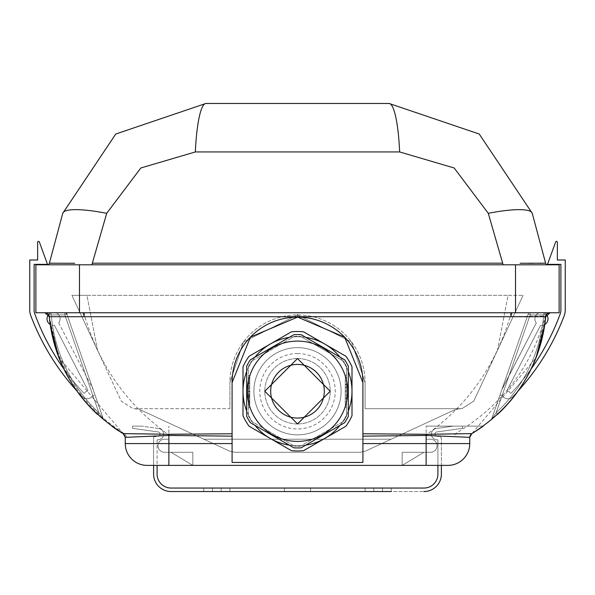 <?xml version="1.0" encoding="UTF-8"?>
<svg xmlns="http://www.w3.org/2000/svg" width="595" height="595" viewBox="0 0 595 595"><rect width="100%" height="100%" fill="white"/><g stroke="black" fill="none" stroke-linecap="round" stroke-linejoin="round"><path stroke-width="0.45" stroke-dasharray="2.98 2.23" d="M546.463 314.673A6.538 6.538 0 0 0 543.793 312.762L539.1 312.762A6.538 6.538 0 0 0 536.303 322.907L501.987 389.249L499.904 395.244L502.106 395.244A6.538 6.538 0 0 0 512.6 396.813A235.761 235.761 0 0 0 564.179 315.759A16.623 16.623 0 0 0 565.25 309.883L565.25 260L557.351 260L557.351 242.254A0.87 0.87 0 0 0 555.656 241.949L547.504 264.358L560.892 264.358L560.892 309.883A12.264 12.264 0 0 1 560.14 314.108A231.403 231.403 0 0 1 511.403 392.931A0.87 0.87 0 0 1 509.952 392.648A2.179 2.179 0 0 0 507.989 391.25A0.87 0.87 0 0 1 507.245 389.978L540.558 325.346A6.538 6.538 0 0 0 544.797 324.483A152.618 152.618 0 0 0 545.727 316.719L550.07 312.762L530.152 312.762L550.07 312.762L530.152 312.762L550.07 312.762L530.152 312.762L550.07 312.762L530.152 312.762L550.07 312.762L530.152 312.762L550.07 312.762L543.897 314.941L543.897 312.762L543.897 314.941L543.897 312.762L543.897 314.941L550.07 312.762A4.358 4.358 0 0 0 545.727 316.719A4.358 4.358 0 0 1 550.07 312.762L543.897 314.941L550.07 312.762A4.358 4.358 0 0 0 545.727 316.719A4.358 4.358 0 0 1 550.07 312.762L543.897 314.941L543.897 312.762L543.897 314.941L550.07 312.762A4.358 4.358 0 0 0 545.727 316.719A152.618 152.618 0 0 1 497.606 414.336L490.875 420.226L497.606 414.336L490.875 420.226L497.606 414.336L490.875 420.226L497.606 414.336L490.875 420.226L497.606 414.336L490.875 420.226L497.606 414.336L496.126 412.737L491.544 419.259L528.092 314.227L491.544 419.259L496.126 412.737L497.606 414.336L496.126 412.737L491.544 419.259L528.092 314.227L530.152 314.941L528.092 314.227A2.179 2.179 0 0 1 530.152 312.762A2.179 2.179 0 0 0 528.092 314.227A2.179 2.179 0 0 1 530.152 312.762A2.179 2.179 0 0 0 528.092 314.227L491.544 419.259L496.126 412.737L497.606 414.336A152.618 152.618 0 0 0 545.727 316.719A152.618 152.618 0 0 1 497.606 414.336L496.126 412.737L491.544 419.259A2.179 2.179 0 0 1 490.875 420.226A2.179 2.179 0 0 0 491.544 419.259A2.179 2.179 0 0 1 490.875 420.226A2.179 2.179 0 0 0 491.544 419.259L528.092 314.227L530.152 314.941L528.092 314.227L491.544 419.259L528.092 314.227L491.544 419.259L528.092 314.227L491.544 419.259L496.126 412.737L491.544 419.259L496.126 412.737L491.544 419.259L496.126 412.737L530.152 314.941L528.092 314.227A2.179 2.179 0 0 1 530.152 312.762L530.152 314.941L528.092 314.227A2.179 2.179 0 0 1 530.152 312.762A2.179 2.179 0 0 0 528.092 314.227L530.152 314.941L543.897 314.941L543.897 312.762L543.897 314.941L550.07 312.762L543.897 314.941L543.897 312.762L543.897 314.941L550.07 312.762A4.358 4.358 0 0 0 545.727 316.719A4.358 4.358 0 0 1 550.07 312.762L543.897 314.941A6.538 6.538 0 0 0 543.555 316.51A150.431 150.431 0 0 1 496.126 412.737A150.431 150.431 0 0 0 543.555 316.51A6.538 6.538 0 0 1 543.897 314.941L530.152 314.941L496.126 412.737A150.431 150.431 0 0 0 543.555 316.51A6.538 6.538 0 0 1 543.897 314.941L530.152 314.941L530.152 312.762A2.179 2.179 0 0 0 528.092 314.227A2.179 2.179 0 0 1 530.152 312.762A2.179 2.179 0 0 0 528.092 314.227L530.152 314.941L496.126 412.737L530.152 314.941L543.897 314.941A6.538 6.538 0 0 0 543.555 316.51A150.431 150.431 0 0 1 496.126 412.737L530.152 314.941L543.897 314.941A6.538 6.538 0 0 0 543.555 316.51L545.727 316.719A152.618 152.618 0 0 1 497.606 414.336L496.126 412.737A150.431 150.431 0 0 0 543.555 316.51L545.727 316.719A4.358 4.358 0 0 1 550.07 312.762A4.358 4.358 0 0 0 545.727 316.719A152.618 152.618 0 0 1 497.606 414.336A152.618 152.618 0 0 0 545.727 316.719A4.358 4.358 0 0 1 550.07 312.762A4.358 4.358 0 0 0 545.727 316.719A4.358 4.358 0 0 1 550.07 312.762A4.358 4.358 0 0 0 545.727 316.719A4.358 4.358 0 0 1 550.07 312.762A4.358 4.358 0 0 0 545.727 316.719A4.358 4.358 0 0 1 550.07 312.762A4.358 4.358 0 0 0 545.727 316.719A4.358 4.358 0 0 1 550.07 312.762A4.358 4.358 0 0 0 545.727 316.719L550.07 312.762L44.93 312.762L550.07 312.762A4.358 4.358 0 0 0 545.727 316.719A152.618 152.618 0 0 1 497.606 414.336L496.126 412.737L530.152 314.941L496.126 412.737A150.431 150.431 0 0 0 543.555 316.51A150.431 150.431 0 0 1 496.126 412.737L530.152 314.941L543.897 314.941L530.152 314.941L496.126 412.737A150.431 150.431 0 0 0 543.555 316.51A6.538 6.538 0 0 1 543.897 314.941A6.538 6.538 0 0 0 543.555 316.51A150.431 150.431 0 0 1 496.126 412.737L497.606 414.336A152.618 152.618 0 0 0 545.727 316.719A152.618 152.618 0 0 1 497.606 414.336L496.126 412.737L497.606 414.336A152.618 152.618 0 0 0 545.727 316.719A152.618 152.618 0 0 1 544.797 324.483L545.727 316.719A152.618 152.618 0 0 1 497.606 414.336A152.618 152.618 0 0 0 545.727 316.719A152.618 152.618 0 0 1 497.606 414.336A152.618 152.618 0 0 0 545.727 316.719L543.555 316.51A6.538 6.538 0 0 1 543.897 314.941L530.152 314.941L543.897 314.941A6.538 6.538 0 0 0 543.555 316.51A150.431 150.431 0 0 1 496.126 412.737L530.152 314.941L530.152 312.762A2.179 2.179 0 0 0 528.092 314.227A2.179 2.179 0 0 1 530.152 312.762A2.179 2.179 0 0 0 528.092 314.227A2.179 2.179 0 0 1 530.152 312.762L530.152 314.941L530.152 312.762A2.179 2.179 0 0 0 528.092 314.227M48.537 314.673A6.538 6.538 0 0 1 51.207 312.762L55.9 312.762L51.207 312.762A6.538 6.538 0 0 0 54.443 325.346L87.755 389.978A0.87 0.87 0 0 1 87.011 391.25A2.179 2.179 0 0 0 85.048 392.648A0.87 0.87 0 0 1 83.598 392.931A231.403 231.403 0 0 1 63.777 368.811M531.223 368.811A231.403 231.403 0 0 1 511.403 392.931A0.87 0.87 0 0 1 509.952 392.648A2.179 2.179 0 0 0 507.989 391.25A0.87 0.87 0 0 1 507.245 389.978L540.558 325.346A6.538 6.538 0 0 0 543.793 312.762L539.1 312.762A6.538 6.538 0 0 0 536.303 322.907L501.987 389.249L499.904 395.244L502.106 395.244A6.538 6.538 0 0 0 512.6 396.813A235.761 235.761 0 0 0 518.2 390.856A152.618 152.618 0 0 0 531.231 368.803A152.618 152.618 0 0 1 518.2 390.856M543.793 312.762L539.1 312.762A6.538 6.538 0 0 0 536.303 322.907L501.987 389.249L499.904 395.244L502.106 395.244A6.538 6.538 0 0 0 512.6 396.813A235.761 235.761 0 0 0 564.179 315.759A16.623 16.623 0 0 0 565.25 309.883L565.25 260L557.351 260L557.351 242.254A0.87 0.87 0 0 0 555.656 241.949L547.504 264.358L560.892 264.358L560.892 309.883A12.264 12.264 0 0 1 560.14 314.108A231.403 231.403 0 0 1 511.403 392.931A0.87 0.87 0 0 1 509.952 392.648A2.179 2.179 0 0 0 507.989 391.25A0.87 0.87 0 0 1 507.245 389.978L540.558 325.346A6.538 6.538 0 0 0 543.793 312.762L539.1 312.762A6.538 6.538 0 0 0 536.303 322.907L501.987 389.249L499.904 395.244L502.106 395.244A6.538 6.538 0 0 0 512.6 396.813A235.761 235.761 0 0 0 564.179 315.759A16.623 16.623 0 0 0 565.25 309.883L565.25 260L557.351 260L557.351 242.254A0.87 0.87 0 0 0 555.656 241.949L547.504 264.358L560.892 264.358L560.892 309.883A12.264 12.264 0 0 1 560.14 314.108A231.403 231.403 0 0 1 511.403 392.931A0.87 0.87 0 0 1 509.952 392.648A2.179 2.179 0 0 0 507.989 391.25A0.87 0.87 0 0 1 507.245 389.978L540.558 325.346A6.538 6.538 0 0 0 543.793 312.762L539.1 312.762A6.538 6.538 0 0 0 536.303 322.907L501.987 389.249L499.904 395.244L502.106 395.244A6.538 6.538 0 0 0 512.6 396.813A235.761 235.761 0 0 0 564.179 315.759A16.623 16.623 0 0 0 565.25 309.883L565.25 260L557.351 260L557.351 242.254A0.87 0.87 0 0 0 555.656 241.949L547.504 264.358L560.892 264.358L560.892 309.883A12.264 12.264 0 0 1 560.14 314.108A231.403 231.403 0 0 1 511.403 392.931A0.87 0.87 0 0 1 509.952 392.648A2.179 2.179 0 0 0 507.989 391.25A0.87 0.87 0 0 1 507.245 389.978L540.558 325.346A6.538 6.538 0 0 0 543.793 312.762L539.1 312.762A6.538 6.538 0 0 0 536.303 322.907L501.987 389.249L499.904 395.244L502.106 395.244A6.538 6.538 0 0 0 512.6 396.813A235.761 235.761 0 0 0 564.179 315.759A16.623 16.623 0 0 0 565.25 309.883L565.25 260L557.351 260L557.351 242.254A0.87 0.87 0 0 0 555.656 241.949L547.504 264.358L560.892 264.358L560.892 309.883A12.264 12.264 0 0 1 560.14 314.108A231.403 231.403 0 0 1 511.403 392.931A0.87 0.87 0 0 1 509.952 392.648A2.179 2.179 0 0 0 507.989 391.25A0.87 0.87 0 0 1 507.245 389.978L540.558 325.346A6.538 6.538 0 0 0 543.793 312.762A6.538 6.538 0 0 1 540.558 325.346A6.538 6.538 0 0 0 543.793 312.762A6.538 6.538 0 0 1 540.558 325.346A6.538 6.538 0 0 0 543.793 312.762M35.879 312.762L559.121 312.762L559.121 264.797L35.879 264.797L35.879 312.762M76.8 390.856A152.618 152.618 0 0 1 63.769 368.803A231.403 231.403 0 0 0 83.598 392.931A231.403 231.403 0 0 1 34.86 314.108A231.403 231.403 0 0 0 83.598 392.931A231.403 231.403 0 0 1 63.769 368.803A231.403 231.403 0 0 0 83.598 392.931A231.403 231.403 0 0 1 34.86 314.108A12.264 12.264 0 0 1 34.108 309.883L34.108 264.358L47.496 264.358L39.344 241.949A0.87 0.87 0 0 0 37.649 242.254L37.649 260L29.75 260L29.75 309.883A16.623 16.623 0 0 0 30.821 315.759A235.761 235.761 0 0 0 82.4 396.813A235.761 235.761 0 0 1 76.8 390.856A152.618 152.618 0 0 1 63.769 368.803A231.403 231.403 0 0 0 83.598 392.931A231.403 231.403 0 0 1 34.86 314.108A231.403 231.403 0 0 0 83.598 392.931A0.87 0.87 0 0 0 85.048 392.648A0.87 0.87 0 0 1 83.598 392.931A0.87 0.87 0 0 0 85.048 392.648A0.87 0.87 0 0 1 83.598 392.931A0.87 0.87 0 0 0 85.048 392.648A0.87 0.87 0 0 1 83.598 392.931A0.87 0.87 0 0 0 85.048 392.648A0.87 0.87 0 0 1 83.598 392.931A0.87 0.87 0 0 0 85.048 392.648A2.179 2.179 0 0 1 87.011 391.25A2.179 2.179 0 0 0 85.048 392.648A2.179 2.179 0 0 1 87.011 391.25A2.179 2.179 0 0 0 85.048 392.648A2.179 2.179 0 0 1 87.011 391.25A2.179 2.179 0 0 0 85.048 392.648A2.179 2.179 0 0 1 87.011 391.25A2.179 2.179 0 0 0 85.048 392.648A2.179 2.179 0 0 1 87.011 391.25A0.87 0.87 0 0 0 87.755 389.978A0.87 0.87 0 0 1 87.011 391.25A0.87 0.87 0 0 0 87.755 389.978A0.87 0.87 0 0 1 87.011 391.25A0.87 0.87 0 0 0 87.755 389.978A0.87 0.87 0 0 1 87.011 391.25A0.87 0.87 0 0 0 87.755 389.978A0.87 0.87 0 0 1 87.011 391.25A0.87 0.87 0 0 0 87.755 389.978L54.443 325.346A6.538 6.538 0 0 1 51.207 312.762A6.538 6.538 0 0 0 54.443 325.346A6.538 6.538 0 0 1 51.207 312.762A6.538 6.538 0 0 0 54.443 325.346A6.538 6.538 0 0 1 51.207 312.762A6.538 6.538 0 0 0 54.443 325.346A6.538 6.538 0 0 1 51.207 312.762A6.538 6.538 0 0 0 54.443 325.346A6.538 6.538 0 0 1 50.203 324.483A152.618 152.618 0 0 1 49.273 316.719A152.618 152.618 0 0 0 97.394 414.336L98.874 412.737L97.394 414.336A152.618 152.618 0 0 1 49.273 316.719A152.618 152.618 0 0 0 97.394 414.336L98.874 412.737A150.431 150.431 0 0 1 51.445 316.51A6.538 6.538 0 0 0 51.103 314.941A6.538 6.538 0 0 1 51.445 316.51A150.431 150.431 0 0 0 98.874 412.737L64.848 314.941L51.103 314.941L64.848 314.941L98.874 412.737A150.431 150.431 0 0 1 51.445 316.51A150.431 150.431 0 0 0 98.874 412.737L64.848 314.941L98.874 412.737L97.394 414.336A152.618 152.618 0 0 1 49.273 316.719L44.93 312.762L49.273 316.719A4.358 4.358 0 0 0 44.93 312.762A4.358 4.358 0 0 1 49.273 316.719A4.358 4.358 0 0 0 44.93 312.762A4.358 4.358 0 0 1 49.273 316.719A4.358 4.358 0 0 0 44.93 312.762A4.358 4.358 0 0 1 49.273 316.719A4.358 4.358 0 0 0 44.93 312.762A4.358 4.358 0 0 1 49.273 316.719A4.358 4.358 0 0 0 44.93 312.762A4.358 4.358 0 0 1 49.273 316.719A152.618 152.618 0 0 0 97.394 414.336A152.618 152.618 0 0 1 49.273 316.719A4.358 4.358 0 0 0 44.93 312.762A4.358 4.358 0 0 1 49.273 316.719L51.445 316.51A150.431 150.431 0 0 0 98.874 412.737L97.394 414.336A152.618 152.618 0 0 1 49.273 316.719L51.445 316.51A6.538 6.538 0 0 0 51.103 314.941L64.848 314.941L98.874 412.737A150.431 150.431 0 0 1 51.445 316.51A6.538 6.538 0 0 0 51.103 314.941L64.848 314.941L98.874 412.737L64.848 314.941L66.908 314.227A2.179 2.179 0 0 0 64.848 312.762L64.848 314.941L64.848 312.762A2.179 2.179 0 0 1 66.908 314.227A2.179 2.179 0 0 0 64.848 312.762L64.848 314.941L51.103 314.941A6.538 6.538 0 0 1 51.445 316.51A150.431 150.431 0 0 0 98.874 412.737L64.848 314.941L51.103 314.941A6.538 6.538 0 0 1 51.445 316.51A150.431 150.431 0 0 0 98.874 412.737A150.431 150.431 0 0 1 51.445 316.51A6.538 6.538 0 0 0 51.103 314.941L44.93 312.762A4.358 4.358 0 0 1 49.273 316.719A4.358 4.358 0 0 0 44.93 312.762L51.103 314.941L51.103 312.762L51.103 314.941L44.93 312.762L51.103 314.941L51.103 312.762L51.103 314.941L64.848 314.941L66.908 314.227L64.848 314.941L64.848 312.762A2.179 2.179 0 0 1 66.908 314.227A2.179 2.179 0 0 0 64.848 312.762A2.179 2.179 0 0 1 66.908 314.227L64.848 314.941L66.908 314.227A2.179 2.179 0 0 0 64.848 312.762A2.179 2.179 0 0 1 66.908 314.227L64.848 314.941L66.908 314.227L64.848 314.941L66.908 314.227L64.848 314.941L98.874 412.737L103.456 419.259A2.179 2.179 0 0 0 104.125 420.226A2.179 2.179 0 0 1 103.456 419.259A2.179 2.179 0 0 0 104.125 420.226A2.179 2.179 0 0 1 103.456 419.259L98.874 412.737L97.394 414.336A152.618 152.618 0 0 1 49.273 316.719A152.618 152.618 0 0 0 97.394 414.336L98.874 412.737L103.456 419.259L98.874 412.737L97.394 414.336L98.874 412.737L103.456 419.259L66.908 314.227L103.456 419.259L66.908 314.227L103.456 419.259L66.908 314.227L103.456 419.259L66.908 314.227L103.456 419.259L66.908 314.227L103.456 419.259L98.874 412.737L97.394 414.336L104.125 420.226L97.394 414.336A152.618 152.618 0 0 1 49.273 316.719A4.358 4.358 0 0 0 44.93 312.762L51.103 314.941L51.103 312.762L51.103 314.941L44.93 312.762A4.358 4.358 0 0 1 49.273 316.719A4.358 4.358 0 0 0 44.93 312.762L51.103 314.941L44.93 312.762A4.358 4.358 0 0 1 49.273 316.719L50.203 324.483A152.618 152.618 0 0 1 49.273 316.719A4.358 4.358 0 0 0 44.93 312.762L51.103 314.941L51.103 312.762L51.103 314.941L51.103 312.762L51.103 314.941L44.93 312.762L64.848 312.762L44.93 312.762L49.273 316.719L58.875 357.521L123.135 433.606A152.618 152.618 0 0 1 111.763 426.132A152.618 152.618 0 0 0 123.135 433.606A152.618 152.618 0 0 1 111.763 426.132L111.771 426.132M93.013 389.249L95.096 395.244L93.013 389.249L95.096 395.244L93.013 389.249L95.096 395.244L93.013 389.249L95.096 395.244L93.013 389.249L95.096 395.244L93.013 389.249L58.697 322.907A6.538 6.538 0 0 0 55.9 312.762A6.538 6.538 0 0 1 58.697 322.907A6.538 6.538 0 0 0 55.9 312.762A6.538 6.538 0 0 1 58.697 322.907A6.538 6.538 0 0 0 55.9 312.762A6.538 6.538 0 0 1 58.697 322.907A6.538 6.538 0 0 0 55.9 312.762A6.538 6.538 0 0 1 58.697 322.907A6.538 6.538 0 0 0 55.9 312.762A6.538 6.538 0 0 1 58.697 322.907L93.013 389.249M253.894 391.25A43.606 43.606 0 0 1 319.299 353.489A43.606 43.606 0 0 1 319.299 429.01A43.606 43.606 0 0 1 253.894 391.25A43.606 43.606 0 0 1 319.299 353.489A43.606 43.606 0 0 1 319.299 429.01A43.606 43.606 0 0 1 253.894 391.25A43.606 43.606 0 0 0 319.299 429.01A43.606 43.606 0 0 0 319.299 353.489A43.606 43.606 0 0 0 253.894 391.25A43.606 43.606 0 0 0 297.5 434.856A43.606 43.606 0 0 0 341.106 391.25A43.606 43.606 0 0 0 297.5 347.644A43.606 43.606 0 0 0 259.74 413.049A43.606 43.606 0 0 0 335.26 413.049A43.606 43.606 0 0 0 297.5 347.644A43.606 43.606 0 0 0 259.74 413.049A43.606 43.606 0 0 0 335.26 413.049A43.606 43.606 0 0 0 297.5 347.644A43.606 43.606 0 0 0 253.894 391.25A43.606 43.606 0 0 1 297.5 347.644A43.606 43.606 0 0 1 341.106 391.25A43.606 43.606 0 0 1 297.5 434.856A43.606 43.606 0 0 0 335.26 369.45A43.606 43.606 0 0 0 259.74 369.45A43.606 43.606 0 0 0 297.5 434.856A43.606 43.606 0 0 1 253.894 391.25M547.72 264.797L47.28 264.797L547.72 264.797A2.179 2.179 0 0 1 545.608 263.183L542.647 263.265M352.002 366.803A59.738 59.738 0 0 0 345.926 356.271L303.576 331.824A59.738 59.738 0 0 0 291.424 331.824L249.074 356.271A59.738 59.738 0 0 0 242.998 366.803L242.998 415.697A59.738 59.738 0 0 0 249.074 426.228L291.424 450.675A59.738 59.738 0 0 0 303.576 450.675L345.926 426.228A59.738 59.738 0 0 0 352.002 415.697L352.002 366.803M297.5 418.062A26.82 26.82 0 0 1 270.68 391.25A26.82 26.82 0 0 1 297.5 364.43A26.82 26.82 0 0 1 324.32 391.25A26.82 26.82 0 0 1 297.5 418.062M297.5 353.534A37.716 37.716 0 0 1 335.216 391.25A37.716 37.716 0 0 1 297.5 428.965A37.716 37.716 0 0 1 259.784 391.25A37.716 37.716 0 0 1 297.5 353.534M297.5 441.393A50.144 50.144 0 0 1 247.356 391.25A50.144 50.144 0 0 1 297.5 341.106A50.144 50.144 0 0 1 347.644 391.25A50.144 50.144 0 0 1 297.5 441.393M246.702 416.403A56.689 56.689 0 0 0 250.317 422.666L293.885 447.819A56.689 56.689 0 0 0 301.115 447.819L344.683 422.666A56.689 56.689 0 0 0 348.298 416.403L348.298 366.096A56.689 56.689 0 0 0 344.683 359.834L301.115 334.68A56.689 56.689 0 0 0 293.885 334.68L250.317 359.834A56.689 56.689 0 0 0 246.702 366.096L246.702 416.403M249.751 381.663L249.751 380.287L249.751 381.663L248.442 381.663L248.442 380.287L248.442 381.663M249.751 378.77L249.751 380.272L249.751 378.77L248.442 378.77L249.751 378.77L248.442 378.77L248.442 380.272L249.751 380.287L248.442 380.272L248.442 378.77L248.442 382.392L248.442 378.041L248.442 378.77L249.751 378.77L249.751 378.041L249.751 382.392L249.751 378.77M248.442 401.238L248.442 402.302L248.442 400.509L248.442 401.238L249.751 401.238L249.751 404.228L248.442 404.228L248.442 400.606L248.442 404.228M248.442 398.613L248.442 399.334L248.442 398.613L249.751 398.613L249.751 399.334L248.442 399.334L249.751 399.334L249.751 398.613L248.442 398.613M248.442 394.53L248.442 395.63L248.442 393.808L248.442 394.53L249.751 394.53L249.751 397.52L248.442 397.52L248.442 395.615L248.442 397.52M248.442 396.523L248.442 395.169L248.442 396.523L249.751 396.523L249.751 395.623L248.442 395.623L249.751 395.63L249.751 396.798L249.751 395.169L249.751 396.523M249.751 391.525L249.751 391.993L248.442 391.993L248.442 389.822L248.442 391.993L249.751 391.993L249.751 389.822L249.751 391.525L248.442 391.525M248.442 386.103L248.442 383.21L248.442 388.461L248.442 383.931L248.442 386.11L249.751 386.103L249.751 387.828L248.442 387.828L249.751 387.828L249.751 386.103L248.442 386.11L249.751 386.103L249.751 388.461L249.751 383.931L249.751 388.55L249.751 383.21L249.751 386.103L248.442 386.103M346.558 401.551L346.558 398.806L346.558 401.551L346.558 398.806L346.558 401.551L345.249 401.551L345.249 398.806L345.249 401.551L345.249 398.806L346.558 398.806L345.249 398.806L345.249 401.551L346.558 401.551M346.558 384.34L346.558 390.655L346.558 384.34L345.249 384.34L345.249 390.655L345.249 380.949L345.249 384.34L346.558 384.34M346.558 397.891L346.558 391.57L346.558 397.891L346.558 391.57L346.558 397.891L345.249 397.891L345.249 391.57L345.249 397.891L345.249 391.57L346.558 391.57L346.558 395.139L346.558 391.57L345.249 391.57L345.249 397.891L346.558 397.891M249.751 402.525L248.442 402.525M249.751 401.491L248.442 401.491M249.751 401.751L248.442 401.751M249.751 403.953L248.442 403.953L249.751 403.953M249.751 401.149L248.442 401.149M249.751 400.606L248.442 400.606M249.751 401.328L248.442 401.328M249.751 402.324L248.442 402.324M249.751 403.499L248.442 403.499M249.751 404.228L249.751 402.309L248.442 402.302L249.751 402.309L249.751 401.238M248.442 400.509L249.751 400.509M249.751 396.463L248.442 396.463M249.751 397.252L248.442 397.252M249.751 397.52L249.751 395.615L248.442 395.608L249.751 395.615L249.751 394.53M249.751 393.897L248.442 393.897M249.751 394.626L248.442 394.626M249.751 395.363L248.442 395.363M249.751 395.259L248.442 395.259M249.751 395.169L248.442 395.169M249.751 395.668L248.442 395.668M249.751 396.798L248.442 396.798M248.442 393.808L249.751 393.808M249.751 389.822L248.442 389.822L249.751 389.822M249.751 391.272L248.442 391.272L249.751 391.272M249.751 383.931L248.442 383.931M249.751 386.036L248.442 386.036M249.751 387.739L248.442 387.739M249.751 388.461L248.442 388.461M249.751 383.21L248.442 383.21M249.751 386.155L248.442 386.155M249.751 388.55L248.442 388.55L249.751 388.55M249.751 380.242L248.442 380.242M249.751 382.392L248.442 382.392M249.751 381.313L248.442 381.313M249.751 378.041L248.442 378.041L249.751 378.041M346.558 387.91L345.249 387.91L346.558 387.91M346.558 390.655L345.249 390.655L346.558 390.655M346.558 386.988L345.249 386.988L346.558 386.988M346.558 380.949L345.249 380.949L345.249 384.593L345.249 380.949L346.558 380.949M346.558 384.593L345.249 384.593M345.249 398.806L346.558 398.806L345.249 398.806M346.558 395.139L345.249 395.139L346.558 395.139M346.558 391.57L345.249 391.57L346.558 391.57M249.751 375.229L249.751 407.27L249.751 375.229L248.442 375.229L249.751 375.229M345.249 375.229L345.249 407.27L345.249 375.229L346.558 375.229L346.558 407.27L346.558 375.229L345.249 375.229M249.751 407.27L248.442 407.27L248.442 375.229L248.442 407.27L249.751 407.27M345.249 407.27L346.558 407.27L345.249 407.27M346.558 366.505A54.941 54.941 0 0 0 343.456 361.135A54.941 54.941 0 0 1 346.558 366.505L346.558 415.994A54.941 54.941 0 0 1 343.456 421.364A54.941 54.941 0 0 0 346.558 415.994L346.558 366.505M300.601 446.101A54.941 54.941 0 0 1 294.399 446.101A54.941 54.941 0 0 0 300.601 446.101L343.456 421.364L300.601 446.101M251.544 421.364A54.941 54.941 0 0 1 248.442 415.994A54.941 54.941 0 0 0 251.544 421.364L294.399 446.101L251.544 421.364M248.442 366.505A54.941 54.941 0 0 1 251.544 361.135A54.941 54.941 0 0 0 248.442 366.505L248.442 415.994L248.442 366.505M294.399 336.398A54.941 54.941 0 0 1 300.601 336.398A54.941 54.941 0 0 0 294.399 336.398L251.544 361.135L294.399 336.398M300.601 336.398L343.456 361.135L300.601 336.398M246.702 411.004A54.502 54.502 0 0 0 254.995 425.365M305.793 445.12A54.502 54.502 0 0 1 289.207 445.12M348.298 411.004A54.502 54.502 0 0 1 340.005 425.365M340.005 357.134A54.502 54.502 0 0 1 348.298 371.496M289.207 337.38A54.502 54.502 0 0 1 305.793 337.38M246.702 371.496A54.502 54.502 0 0 1 254.995 357.134M242.998 391.25A54.502 54.502 0 0 0 324.751 438.455A54.502 54.502 0 0 0 324.751 344.044A54.502 54.502 0 0 0 242.998 391.25M473.01 432.922A152.618 152.618 0 0 1 471.865 433.606A152.618 152.618 0 0 0 483.237 426.132A152.618 152.618 0 0 1 471.865 433.606L426.987 434.268L362.905 433.77L362.905 462.456L362.905 382.526L362.905 462.456L232.095 462.456L232.095 382.526L232.095 462.456L232.095 433.777L168.021 434.268L123.135 433.606A4.358 4.358 0 0 1 125.262 437.355L125.262 443.572L125.262 437.355L125.262 443.572L125.262 437.355L168.08 435.495L232.095 436.135M362.905 433.77L362.905 382.526A65.405 65.405 0 0 0 297.5 317.12A65.405 65.405 0 0 0 232.095 382.526L232.095 433.777M362.905 436.15L426.132 435.488L469.619 437.34L469.738 443.572L469.738 437.355A4.358 4.358 0 0 1 471.865 433.606A152.618 152.618 0 0 0 483.237 426.132L426.132 426.132L426.132 439.214L430.49 439.214A6.538 6.538 0 0 1 437.035 445.752A6.538 6.538 0 0 1 430.49 452.297L402.153 452.297L402.153 465.379L447.931 465.379L402.153 465.379L447.931 465.379L402.153 465.379L423.952 452.297L402.153 452.297L402.153 465.379L423.952 452.297L402.153 452.297L402.153 465.379L423.952 452.297L402.153 452.297L402.153 465.379L423.952 452.297L402.153 452.297L402.153 465.379L423.952 452.297L402.153 452.297L402.153 465.379L423.952 452.297L402.153 452.297L402.153 465.379L423.952 452.297L402.153 452.297L402.153 465.379L423.952 452.297L402.153 452.297L402.153 465.379L423.952 452.297L402.153 452.297L402.153 465.379L423.952 452.297L402.153 452.297L402.153 465.379L423.952 452.297L402.153 452.297L402.153 465.379L423.952 452.297L402.153 452.297L402.153 465.379L423.952 452.297L402.153 452.297L402.153 465.379L423.952 452.297L402.153 452.297L402.153 465.379L423.952 452.297L402.153 452.297L402.153 465.379L423.952 452.297L402.153 452.297L402.153 465.379L423.952 452.297L402.153 452.297L402.153 465.379L423.952 452.297L402.153 452.297L402.153 465.379L423.952 452.297L402.153 452.297L402.153 465.379L423.952 452.297L402.153 452.297L402.153 465.379L423.952 452.297L402.153 452.297L402.153 465.379L423.952 452.297L402.153 452.297L402.153 465.379L423.952 452.297L402.153 452.297L402.153 465.379L423.952 452.297L402.153 452.297L402.153 465.379L423.952 452.297L402.153 452.297L402.153 465.379L423.952 452.297L402.153 452.297L402.153 465.379L423.952 452.297L402.153 452.297L402.153 465.379L423.952 452.297L402.153 452.297L402.153 465.379L423.952 452.297L402.153 452.297L402.153 465.379L423.952 452.297L402.153 452.297L402.153 465.379L423.952 452.297L402.153 452.297L402.153 465.379L423.952 452.297L402.153 452.297L402.153 465.379L423.952 452.297L402.153 452.297L402.153 465.379L423.952 452.297L402.153 452.297L402.153 465.379L423.952 452.297L402.153 452.297L402.153 465.379L423.952 452.297L402.153 452.297L402.153 465.379L423.952 452.297L402.153 452.297L402.153 465.379L423.952 452.297L402.153 452.297L402.153 465.379L423.952 452.297L402.153 452.297L402.153 465.379L423.952 452.297L402.153 452.297L402.153 465.379L423.952 452.297L402.153 452.297L402.153 465.379L423.952 452.297L402.153 452.297L402.153 465.379L423.952 452.297L402.153 452.297L402.153 465.379L423.952 452.297L402.153 452.297L402.153 465.379L402.153 452.297L402.153 465.379L402.153 452.297L430.49 452.297A6.538 6.538 0 0 0 437.035 445.752A6.538 6.538 0 0 0 430.49 439.214A6.538 6.538 0 0 1 437.035 445.752A6.538 6.538 0 0 1 430.49 452.297A6.538 6.538 0 0 0 437.035 445.752A6.538 6.538 0 0 0 430.49 439.214L426.132 439.214L430.49 439.214L426.132 439.214L426.132 426.132L426.132 439.214L426.132 426.132L483.229 426.132M362.905 382.526L344.646 337.194L297.5 317.12L250.406 337.134L232.095 382.526M44.93 312.762A4.358 4.358 0 0 1 49.273 316.719A152.618 152.618 0 0 0 97.394 414.336A152.618 152.618 0 0 1 49.273 316.719A152.618 152.618 0 0 0 97.394 414.336A152.618 152.618 0 0 1 49.273 316.719L510.123 316.54L545.251 316.086L545.727 316.719L543.555 316.51A6.538 6.538 0 0 1 543.897 314.941L530.152 314.941L530.152 312.762M232.095 443.572L168.868 443.572L168.868 465.379L192.847 465.379L192.847 452.297L171.048 452.297L192.847 465.379L192.847 452.297L171.048 452.297L192.847 465.379L192.847 452.297L171.048 452.297L192.847 465.379L192.847 452.297L171.048 452.297L192.847 465.379L192.847 452.297L171.048 452.297L192.847 465.379L192.847 452.297L171.048 452.297L192.847 465.379L192.847 452.297L171.048 452.297L192.847 465.379L192.847 452.297L171.048 452.297L192.847 465.379L192.847 452.297L171.048 452.297L192.847 465.379L192.847 452.297L171.048 452.297L192.847 465.379L192.847 452.297L171.048 452.297L192.847 465.379L192.847 452.297L171.048 452.297L192.847 465.379L192.847 452.297L171.048 452.297L192.847 465.379L192.847 452.297L171.048 452.297L192.847 465.379L192.847 452.297L171.048 452.297L192.847 465.379L192.847 452.297L171.048 452.297L192.847 465.379L192.847 452.297L171.048 452.297L192.847 465.379L192.847 452.297L171.048 452.297L192.847 465.379L192.847 452.297L171.048 452.297L192.847 465.379L192.847 452.297L171.048 452.297L192.847 465.379L192.847 452.297L171.048 452.297L192.847 465.379L192.847 452.297L171.048 452.297L192.847 465.379L192.847 452.297L171.048 452.297L192.847 465.379L192.847 452.297L171.048 452.297L192.847 465.379L192.847 452.297L171.048 452.297L192.847 465.379L192.847 452.297L171.048 452.297L192.847 465.379L192.847 452.297L171.048 452.297L192.847 465.379L192.847 452.297L171.048 452.297L192.847 465.379L192.847 452.297L171.048 452.297L192.847 465.379L192.847 452.297L171.048 452.297L192.847 465.379L192.847 452.297L171.048 452.297L192.847 465.379L192.847 452.297L171.048 452.297L192.847 465.379L192.847 452.297L171.048 452.297L192.847 465.379L192.847 452.297L171.048 452.297L192.847 465.379L192.847 452.297L171.048 452.297L192.847 465.379L192.847 452.297L171.048 452.297L192.847 465.379L192.847 452.297L171.048 452.297L192.847 465.379L192.847 452.297L171.048 452.297L192.847 465.379L192.847 452.297L171.048 452.297L192.847 465.379L192.847 452.297L171.048 452.297L192.847 465.379L192.847 452.297L171.048 452.297L192.847 465.379L192.847 452.297L171.048 452.297L192.847 465.379L192.847 452.297L171.048 452.297L192.847 465.379L192.847 452.297L171.048 452.297L192.847 465.379L147.069 465.379A21.799 21.799 0 0 1 125.262 443.572A21.799 21.799 0 0 0 147.069 465.379A21.799 21.799 0 0 1 125.262 443.572A21.799 21.799 0 0 0 147.069 465.379L426.132 465.379L426.109 434.224M391.25 491.537L391.25 488.049L391.25 491.537L373.809 491.537L373.809 488.049L391.25 488.049L365.085 488.049L391.25 488.049L365.085 488.049L373.809 488.049L373.809 491.537L365.085 491.537L391.25 491.537L365.085 491.537L373.809 491.537L365.085 491.537L365.085 488.049L365.085 491.537M441.393 465.379L441.393 438.694A2.179 2.179 0 0 0 439.415 436.522A2.179 2.179 0 0 1 441.393 438.694A2.179 2.179 0 0 0 439.415 436.522L436.894 436.284A2.179 2.179 0 0 1 436.789 431.955A2.179 2.179 0 0 0 436.894 436.284A2.179 2.179 0 0 1 436.789 431.955L462.702 428.311L436.789 431.955L462.702 428.311L462.389 426.132L462.702 428.311L462.389 426.132L462.702 428.311L436.789 431.955A2.179 2.179 0 0 0 436.894 436.284L439.415 436.522A2.179 2.179 0 0 1 441.393 438.694L441.393 465.379L437.905 465.379L437.905 439.884L437.905 474.096L437.905 439.884L436.566 439.757A5.667 5.667 0 0 1 436.306 428.497A5.667 5.667 0 0 0 436.566 439.757A5.667 5.667 0 0 1 436.306 428.497L453.145 426.132L436.306 428.497L453.145 426.132L462.389 426.132L453.145 426.132L462.389 426.132L453.145 426.132L436.306 428.497A5.667 5.667 0 0 0 436.566 439.757L437.905 439.884L437.905 474.096A13.953 13.953 0 0 1 423.952 488.049L171.048 488.049A13.953 13.953 0 0 1 157.095 474.096L157.095 439.884L158.434 439.757A5.667 5.667 0 0 0 158.694 428.497L141.855 426.132L132.611 426.132L141.855 426.132L132.611 426.132L141.855 426.132L158.694 428.497A5.667 5.667 0 0 1 158.434 439.757A5.667 5.667 0 0 0 158.694 428.497A5.667 5.667 0 0 1 158.434 439.757L157.095 439.884L158.434 439.757L157.095 439.884L157.095 465.379L153.607 465.379L153.607 436.708L154.886 436.708A2.179 2.179 0 0 1 155.585 436.522L158.106 436.284A2.179 2.179 0 0 0 158.21 431.955L132.298 428.311L132.611 426.132L132.298 428.311L132.611 426.132L132.298 428.311L158.21 431.955A2.179 2.179 0 0 1 158.106 436.284A2.179 2.179 0 0 0 158.21 431.955A2.179 2.179 0 0 1 158.106 436.284L155.585 436.522A2.179 2.179 0 0 0 154.886 436.708A2.179 2.179 0 0 1 155.585 436.522A2.179 2.179 0 0 0 154.886 436.708L153.607 436.708L154.886 436.708L153.607 436.708L153.607 474.096A17.441 17.441 0 0 0 171.048 491.537A17.441 17.441 0 0 1 153.607 474.096A17.441 17.441 0 0 0 171.048 491.537L423.952 491.537L171.048 491.537M229.915 491.537L229.915 488.049L229.915 491.537L221.191 491.537L221.191 488.049L203.75 488.049L229.915 488.049L203.75 488.049L229.915 488.049L221.191 488.049L221.191 491.537L229.915 491.537L203.75 491.537L229.915 491.537L203.75 491.537L203.75 488.049L203.75 491.537M284.417 488.049L310.583 488.049L284.417 488.049L310.583 488.049L284.417 488.049L284.417 491.537L310.583 491.537L284.417 491.537L310.583 491.537L284.417 491.537L284.417 488.049M483.237 426.132L426.132 426.132L483.237 426.132M362.905 443.572L469.738 443.572A21.799 21.799 0 0 1 447.931 465.379A21.799 21.799 0 0 0 469.738 443.572A21.799 21.799 0 0 1 447.931 465.379A21.799 21.799 0 0 0 469.738 443.572L469.738 437.355A4.358 4.358 0 0 1 471.865 433.606L535.976 357.885L545.727 316.719L543.555 316.51L545.727 316.719L543.555 316.51L545.727 316.719L543.555 316.51L545.727 316.719L550.07 312.762M168.883 434.231L168.868 443.572L125.262 443.572L125.262 437.355A4.358 4.358 0 0 0 123.135 433.606A4.358 4.358 0 0 1 125.262 437.355A4.358 4.358 0 0 0 123.135 433.606A152.618 152.618 0 0 1 121.99 432.922M471.865 433.606A4.358 4.358 0 0 0 469.738 437.355L471.865 433.606A4.358 4.358 0 0 0 469.738 437.355M164.51 452.297A6.538 6.538 0 0 1 157.965 445.752A6.538 6.538 0 0 1 164.51 439.214L168.868 439.214L168.868 426.132L168.868 439.214L168.868 426.132L168.868 439.214L164.51 439.214A6.538 6.538 0 0 0 157.965 445.752A6.538 6.538 0 0 0 164.51 452.297A6.538 6.538 0 0 1 157.965 445.752A6.538 6.538 0 0 1 164.51 439.214A6.538 6.538 0 0 0 157.965 445.752A6.538 6.538 0 0 0 164.51 452.297L192.847 452.297L164.51 452.297M192.847 465.379L192.847 452.297L192.847 465.379M437.905 474.096A13.953 13.953 0 0 1 423.952 488.049L171.048 488.049A13.953 13.953 0 0 1 157.095 474.096L157.095 465.379M441.393 474.096A17.441 17.441 0 0 1 423.952 491.537A17.441 17.441 0 0 0 441.393 474.096A17.441 17.441 0 0 1 423.952 491.537M423.952 488.049L171.048 488.049M310.583 488.049L310.583 491.537L310.583 488.049M549.49 312.762A4.358 4.358 90 0 0 545.251 316.086C532.042 366.26 502.12 405.448 455.487 433.651A4.358 2.856 -87.6 0 0 454.684 436.566M511.544 312.762A4.358 1.435 90 0 0 510.123 316.54C495.709 365.501 467.997 404.741 426.987 434.268L426.927 435.503M83.456 312.762A4.358 1.435 90 0 1 84.877 316.54C99.291 365.501 127.01 404.749 168.021 434.268L168.08 435.495M47.28 264.797A2.179 2.179 0 0 0 49.392 263.183L62.75 213.315A65.405 12.153 -165 0 1 106.713 213.315L140.829 167.983L195.346 151.941A65.405 10.941 -90 0 1 205.915 103.463L389.085 103.463A65.405 10.941 -90 0 1 399.654 151.941L454.171 167.983L488.287 213.315A65.405 12.153 -15 0 1 532.25 213.315M539.434 263.288L533.886 263.302M527.549 263.295L520.09 263.265M74.71 263.273L52.234 263.265M103.456 419.259A2.179 2.179 0 0 0 104.125 420.226A2.179 2.179 0 0 1 103.456 419.259A2.179 2.179 0 0 0 104.073 420.182A2.179 2.179 0 0 1 103.456 419.259A2.179 2.179 0 0 0 104.125 420.226A2.179 2.179 0 0 1 103.456 419.259A2.179 2.179 0 0 0 104.125 420.226A2.179 2.179 0 0 1 103.456 419.259A2.179 2.179 0 0 0 104.125 420.226A2.179 2.179 0 0 1 103.456 419.259A2.179 2.179 0 0 0 104.073 420.182M490.927 420.182A2.179 2.179 0 0 0 491.544 419.259A2.179 2.179 0 0 1 490.875 420.226A2.179 2.179 0 0 0 491.544 419.259A2.179 2.179 0 0 1 490.927 420.182A2.179 2.179 0 0 0 491.544 419.259A2.179 2.179 0 0 1 490.875 420.226A2.179 2.179 0 0 0 491.544 419.259A2.179 2.179 0 0 1 490.875 420.226A2.179 2.179 0 0 0 491.544 419.259A2.179 2.179 0 0 1 490.875 420.226A2.179 2.179 0 0 0 491.544 419.259M82.4 396.813A6.538 6.538 0 0 0 92.894 395.244L95.096 395.244L92.894 395.244A6.538 6.538 0 0 1 82.4 396.813A6.538 6.538 0 0 0 92.894 395.244A6.538 6.538 0 0 1 82.4 396.813A6.538 6.538 0 0 0 92.894 395.244A6.538 6.538 0 0 1 82.4 396.813A6.538 6.538 0 0 0 92.894 395.244A6.538 6.538 0 0 1 82.4 396.813A6.538 6.538 0 0 0 92.894 395.244A6.538 6.538 0 0 1 82.4 396.813A235.761 235.761 0 0 1 30.821 315.759A235.761 235.761 0 0 0 82.4 396.813A235.761 235.761 0 0 1 30.821 315.759A235.761 235.761 0 0 0 82.4 396.813A235.761 235.761 0 0 1 30.821 315.759A235.761 235.761 0 0 0 82.4 396.813A235.761 235.761 0 0 1 30.821 315.759A235.761 235.761 0 0 0 82.4 396.813M29.75 309.883A16.623 16.623 0 0 0 30.821 315.759A16.623 16.623 0 0 1 29.75 309.883A16.623 16.623 0 0 0 30.821 315.759A16.623 16.623 0 0 1 29.75 309.883A16.623 16.623 0 0 0 30.821 315.759A16.623 16.623 0 0 1 29.75 309.883A16.623 16.623 0 0 0 30.821 315.759A16.623 16.623 0 0 1 29.75 309.883L29.75 260L29.75 309.883M37.649 260L29.75 260L37.649 260L29.75 260L37.649 260L29.75 260L37.649 260L29.75 260L37.649 260L37.649 242.254L37.649 260M39.344 241.949A0.87 0.87 0 0 0 37.649 242.254A0.87 0.87 0 0 1 39.344 241.949A0.87 0.87 0 0 0 37.649 242.254A0.87 0.87 0 0 1 39.344 241.949A0.87 0.87 0 0 0 37.649 242.254A0.87 0.87 0 0 1 39.344 241.949A0.87 0.87 0 0 0 37.649 242.254A0.87 0.87 0 0 1 39.344 241.949L47.496 264.358L39.344 241.949M34.108 264.358L47.496 264.358L34.108 264.358L47.496 264.358L34.108 264.358L47.496 264.358L34.108 264.358L47.496 264.358L34.108 264.358L34.108 309.883L34.108 264.358M34.86 314.108A12.264 12.264 0 0 1 34.108 309.883A12.264 12.264 0 0 0 34.86 314.108A12.264 12.264 0 0 1 34.108 309.883A12.264 12.264 0 0 0 34.86 314.108M501.987 389.249L499.904 395.244L502.106 395.244A6.538 6.538 0 0 0 512.6 396.813A235.761 235.761 0 0 0 564.179 315.759A16.623 16.623 0 0 0 565.25 309.883L565.25 260L557.351 260L565.25 260L557.351 260L565.25 260L565.25 309.883A16.623 16.623 0 0 1 564.179 315.759A16.623 16.623 0 0 0 565.25 309.883A16.623 16.623 0 0 1 564.179 315.759A235.761 235.761 0 0 1 512.6 396.813A235.761 235.761 0 0 0 564.179 315.759A235.761 235.761 0 0 1 512.6 396.813A6.538 6.538 0 0 1 502.106 395.244A6.538 6.538 0 0 0 512.6 396.813A6.538 6.538 0 0 1 502.106 395.244L499.904 395.244L502.106 395.244L499.904 395.244L501.987 389.249M64.848 312.762A2.179 2.179 0 0 1 66.908 314.227A2.179 2.179 0 0 0 64.848 312.762L64.848 314.941L51.103 314.941A6.538 6.538 0 0 1 51.445 316.51L49.273 316.719A152.618 152.618 0 0 0 97.394 414.336A152.618 152.618 0 0 1 49.273 316.719L51.445 316.51A6.538 6.538 0 0 0 51.103 314.941L64.848 314.941L51.103 314.941A6.538 6.538 0 0 1 51.445 316.51L49.273 316.719L51.445 316.51A150.431 150.431 0 0 0 98.874 412.737L64.848 314.941L64.848 312.762A2.179 2.179 0 0 1 66.908 314.227A2.179 2.179 0 0 0 64.848 312.762L64.848 314.941L64.848 312.762M539.1 312.762A6.538 6.538 0 0 0 536.303 322.907L502.106 389.249L536.303 322.907A6.538 6.538 0 0 1 539.1 312.762A6.538 6.538 0 0 0 536.303 322.907A6.538 6.538 0 0 1 539.1 312.762M557.351 242.254A0.87 0.87 0 0 0 555.656 241.949L547.504 264.358L560.892 264.358L560.892 309.883L560.892 264.358L560.892 309.883L560.892 264.358L547.504 264.358L560.892 264.358L547.504 264.358L555.656 241.949A0.87 0.87 0 0 1 557.351 242.254A0.87 0.87 0 0 0 555.656 241.949A0.87 0.87 0 0 1 557.351 242.254M560.14 314.108A231.403 231.403 0 0 1 511.403 392.931A0.87 0.87 0 0 1 509.952 392.648A2.179 2.179 0 0 0 507.989 391.25A0.87 0.87 0 0 1 507.245 389.978L540.558 325.346L507.245 389.978A0.87 0.87 0 0 0 507.989 391.25A0.87 0.87 0 0 1 507.245 389.978A0.87 0.87 0 0 0 507.989 391.25A2.179 2.179 0 0 1 509.952 392.648A2.179 2.179 0 0 0 507.989 391.25A2.179 2.179 0 0 1 509.952 392.648A0.87 0.87 0 0 0 511.403 392.931A0.87 0.87 0 0 1 509.952 392.648A0.87 0.87 0 0 0 511.403 392.931A231.403 231.403 0 0 0 560.14 314.108A231.403 231.403 0 0 1 511.403 392.931A231.403 231.403 0 0 0 560.14 314.108M297.5 358.547A32.703 32.703 0 0 0 264.797 391.25A32.703 32.703 0 0 0 297.5 423.952A32.703 32.703 0 0 0 330.203 391.25A32.703 32.703 0 0 0 297.5 358.547M297.5 423.952A32.703 32.703 0 0 0 325.822 374.895A32.703 32.703 0 0 0 269.178 374.895A32.703 32.703 0 0 0 297.5 423.952M97.543 350.284L71.913 295.321L86.937 295.321L71.913 295.321L97.543 350.284L86.937 295.321L508.063 295.321L86.937 295.321L97.543 350.284L121.254 401.134L133.109 408.691L229.915 408.691L229.915 382.526L243.429 341.976L297.5 314.941L351.571 341.976L365.085 382.526L365.085 408.691L461.891 408.691L473.746 401.134L497.457 350.284L508.063 295.321L523.087 295.321L508.063 295.321L497.457 350.284L523.087 295.321L473.746 401.134L461.891 408.691L365.085 408.691L365.085 382.526L365.085 408.691L365.085 382.526L351.571 341.976L297.5 314.941L243.429 341.976L229.915 382.526A67.585 67.585 0 0 1 297.5 314.941A67.585 67.585 0 0 1 365.085 382.526A67.585 67.585 0 0 0 297.5 314.941A67.585 67.585 0 0 0 229.915 382.526L229.915 408.691L229.915 382.526L229.915 408.691L133.109 408.691L121.254 401.134L97.543 350.284M365.523 451.084L360.027 452.297L234.973 452.297L360.027 452.297L365.523 451.084L452.728 410.706A21.799 21.799 0 0 1 461.891 408.691A21.799 21.799 0 0 0 452.728 410.706L365.523 451.084M234.973 452.297L229.477 451.084L203.84 439.214L229.477 451.084L234.973 452.297M142.272 410.706L203.84 439.214L391.16 439.214L203.84 439.214L142.272 410.706A21.799 21.799 0 0 0 133.109 408.691A21.799 21.799 0 0 1 142.272 410.706M249.751 380.19L248.442 380.19M297.5 317.12L297.5 312.762M497.606 414.336A152.618 152.618 0 0 0 545.727 316.719A152.618 152.618 0 0 1 497.606 414.336M79.477 312.762L79.477 264.797M515.523 312.762L515.523 264.797M212.475 488.049L212.475 491.537L212.475 488.049M382.526 488.049L382.526 491.537L382.526 488.049M221.191 488.049L221.191 491.537L221.191 488.049M373.809 488.049L373.809 491.537L373.809 488.049M469.619 437.34A4.358 4.351 -86.1 0 1 471.723 433.606C514.868 406.326 539.531 367.353 545.704 316.696A4.358 4.358 -90 0 1 550.04 312.762M126.252 437.295A4.358 4.262 -92 0 0 124.236 433.599C81.351 406.065 56.391 367.07 49.363 316.614A4.358 4.358 90 0 0 45.034 312.762M125.262 437.355L123.135 433.606M469.738 443.572A21.799 21.799 0 0 1 447.931 465.379M503.34 264.797A2.179 0.699 -90 0 1 502.671 263.183L92.329 263.183A2.179 0.699 -90 0 1 91.66 264.797"/><path stroke-width="0.89" d="M559.121 312.762L35.879 312.762L35.879 264.797L559.121 264.797L559.121 312.762M345.926 356.271A59.738 59.738 0 0 1 352.002 366.803L352.002 415.697A59.738 59.738 0 0 1 345.926 426.228L303.576 450.675A59.738 59.738 0 0 1 291.424 450.675L249.074 426.228A59.738 59.738 0 0 1 242.998 415.697L242.998 366.803A59.738 59.738 0 0 1 249.074 356.271L291.424 331.824A59.738 59.738 0 0 1 303.576 331.824L345.926 356.271M297.5 358.547L264.797 391.25L297.5 423.952L330.203 391.25L297.5 358.547M247.356 391.25A50.144 50.144 0 0 1 297.5 341.106A50.144 50.144 0 0 1 347.644 391.25A50.144 50.144 0 0 1 297.5 441.393A50.144 50.144 0 0 1 247.356 391.25M270.68 391.25A26.82 26.82 0 0 1 310.91 368.022A26.82 26.82 0 0 1 310.91 414.47A26.82 26.82 0 0 1 270.68 391.25M246.702 416.403A56.689 56.689 0 0 0 250.317 422.666L293.885 447.819A56.689 56.689 0 0 0 301.115 447.819L344.683 422.666A56.689 56.689 0 0 0 348.298 416.403L348.298 366.096A56.689 56.689 0 0 0 344.683 359.834L301.115 334.68A56.689 56.689 0 0 0 293.885 334.68L250.317 359.834A56.689 56.689 0 0 0 246.702 366.096L246.702 416.403M254.995 425.365A54.502 54.502 0 0 0 289.207 445.12M305.793 445.12A54.502 54.502 0 0 0 340.005 425.365M348.298 411.004A54.502 54.502 0 0 0 348.298 371.496M340.005 357.134A54.502 54.502 0 0 0 305.793 337.38M289.207 337.38A54.502 54.502 0 0 0 254.995 357.134M246.702 371.496A54.502 54.502 0 0 0 246.702 411.004M232.095 443.572L232.095 436.15L168.868 435.443L125.262 437.355L125.262 443.572L232.095 443.572L232.095 462.456L362.905 462.456L362.905 443.572L426.132 443.572L426.132 435.443L362.905 436.15L362.905 443.572M362.905 436.15L362.905 382.526A65.405 65.405 0 0 0 297.5 317.12A65.405 65.405 0 0 0 232.095 382.526L232.095 433.77L168.883 434.268L168.868 465.379L147.069 465.379L153.607 465.379L153.607 474.096A17.441 17.441 0 0 0 171.048 491.537L391.25 491.537M362.905 433.77L426.979 434.305L471.865 433.606L469.738 437.355L426.132 435.443L426.117 434.268M423.952 488.049L171.048 488.049A13.953 13.953 0 0 1 157.095 474.096L157.095 465.379L437.905 465.379L437.905 474.096A13.953 13.953 0 0 1 423.952 488.049A13.953 13.953 0 0 0 437.905 474.096M473.01 432.922A152.618 152.618 0 0 0 483.237 426.132L483.229 426.132M441.393 465.379L441.393 474.096L441.393 465.379L447.931 465.379L426.132 465.379L426.132 443.572L469.738 443.572L469.738 437.355M111.771 426.132L111.763 426.132A152.618 152.618 0 0 0 121.99 432.922M168.883 434.268L123.135 433.606C79.901 406.407 55.283 367.442 49.273 316.719A152.618 152.618 0 0 0 97.394 414.336A152.618 152.618 0 0 1 76.8 390.856A235.761 235.761 0 0 1 30.821 315.759A16.623 16.623 0 0 1 29.75 309.883L29.75 260L29.75 309.883L29.75 260L29.75 309.883L29.75 260L37.649 260L37.649 242.254A0.87 0.87 0 0 1 39.344 241.949L47.496 264.358L39.344 241.949L47.496 264.358L39.344 241.949L47.496 264.358L34.108 264.358L34.108 309.883A12.264 12.264 0 0 0 34.86 314.108A12.264 12.264 0 0 1 34.108 309.883A12.264 12.264 0 0 0 34.86 314.108A12.264 12.264 0 0 1 34.108 309.883A12.264 12.264 0 0 0 34.86 314.108A231.403 231.403 0 0 0 63.777 368.811M447.931 465.379A21.799 21.799 0 0 0 469.738 443.572A21.799 21.799 0 0 1 447.931 465.379M125.262 443.572A21.799 21.799 0 0 0 147.069 465.379A21.799 21.799 0 0 1 125.262 443.572A21.799 21.799 0 0 0 147.069 465.379M365.085 491.537L229.915 491.537M203.75 491.537L171.048 491.537M171.048 488.049A13.953 13.953 0 0 1 157.095 474.096L157.095 465.379M441.393 474.096A17.441 17.441 0 0 1 423.952 491.537M531.223 368.811A231.403 231.403 0 0 0 560.14 314.108A12.264 12.264 0 0 0 560.892 309.883A12.264 12.264 0 0 1 560.14 314.108A12.264 12.264 0 0 0 560.892 309.883A12.264 12.264 0 0 1 560.14 314.108A12.264 12.264 0 0 0 560.892 309.883L560.892 264.358L547.504 264.358L555.656 241.949A0.87 0.87 0 0 1 557.351 242.254L557.351 260L557.351 242.254L557.351 260L557.351 242.254L557.351 260L565.25 260L565.25 309.883A16.623 16.623 0 0 1 564.179 315.759A235.761 235.761 0 0 1 518.2 390.856A152.618 152.618 0 0 1 497.606 414.336L497.606 414.336A152.618 152.618 0 0 0 545.727 316.719C539.717 367.442 515.099 406.407 471.865 433.606C515.099 406.407 539.717 367.442 545.727 316.719L49.273 316.719A152.618 152.618 0 0 0 97.394 414.336L97.394 414.336A152.618 152.618 0 0 1 76.8 390.856M362.905 382.526L344.654 337.209L297.612 317.12L250.45 337.09L232.095 382.526M123.135 433.606L125.262 437.355L123.135 433.606C79.901 406.407 55.283 367.442 49.273 316.719L44.93 312.762L49.273 316.719M232.095 436.15L232.095 433.77M545.727 316.719L550.07 312.762L545.727 316.719A152.618 152.618 0 0 1 497.606 414.336L497.606 414.336A152.618 152.618 0 0 0 518.2 390.856M532.25 213.315A65.405 12.153 165 0 0 488.287 213.315L502.671 263.183L488.287 213.315L454.171 167.983L399.654 151.941L195.346 151.941L140.829 167.983L106.713 213.315L92.329 263.183L106.713 213.315A65.405 12.153 15 0 0 62.75 213.315L115.765 134.024L205.915 103.463L389.085 103.463L479.235 134.024L532.25 213.315L545.608 263.183L532.25 213.315L479.235 134.024L389.085 103.463A65.405 10.941 90 0 1 399.654 151.941L195.346 151.941A65.405 10.941 90 0 1 205.915 103.463L115.765 134.024L62.75 213.315L49.392 263.183L74.71 263.273M520.09 263.265L545.608 263.183A2.179 2.179 0 0 0 547.72 264.797A2.179 2.179 0 0 1 545.608 263.183M542.647 263.265L539.434 263.288M533.886 263.302L527.549 263.295M52.234 263.265L49.392 263.183A2.179 2.179 0 0 1 47.28 264.797A2.179 2.179 0 0 0 49.392 263.183M64.848 312.762A2.179 2.179 0 0 1 66.908 314.227A2.179 2.179 0 0 0 64.848 312.762A2.179 2.179 0 0 1 66.908 314.227M48.537 314.673A6.538 6.538 0 0 0 50.203 324.483A152.618 152.618 0 0 0 63.769 368.803A231.403 231.403 0 0 1 34.86 314.108A231.403 231.403 0 0 0 63.769 368.803A231.403 231.403 0 0 1 34.86 314.108A231.403 231.403 0 0 0 63.769 368.803A152.618 152.618 0 0 1 50.203 324.483L58.875 357.521M535.983 357.885L544.797 324.483A152.618 152.618 0 0 1 531.231 368.803A152.618 152.618 0 0 0 544.797 324.483A6.538 6.538 0 0 0 546.463 314.673M515.523 312.762L515.523 264.797M79.477 312.762L79.477 264.797M545.689 316.674A4.358 4.358 90 0 1 550.033 312.762M510.993 316.518A4.358 1.488 90 0 1 512.466 312.762M84.007 316.518A4.358 1.488 90 0 0 82.534 312.762M49.311 316.674A4.358 4.358 90 0 0 44.967 312.762M91.66 264.797A2.179 0.699 -90 0 0 92.329 263.183L502.671 263.183A2.179 0.699 -90 0 0 503.34 264.797"/></g></svg>
